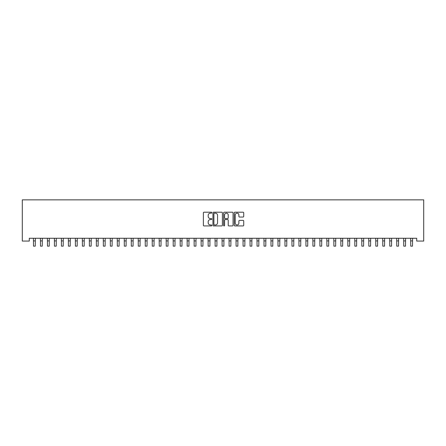 <?xml version="1.0" encoding="UTF-8"?>
<svg xmlns="http://www.w3.org/2000/svg" width="446" height="446" viewBox="0 0 446 446"><rect width="100%" height="100%" fill="white"/><g stroke="black" fill="none" stroke-linecap="round" stroke-linejoin="round"><path stroke-width="0.67" d="M211.822 212.686A0.479 0.479 0 0 0 211.343 212.207L204.056 212.207A0.686 0.686 0 0 0 203.37 212.893L203.37 225.236A0.686 0.686 0 0 0 204.056 225.921L211.343 225.921A0.479 0.479 0 0 0 211.822 225.442A0.479 0.479 0 0 0 211.343 224.962L210.4 224.962A2.197 2.197 0 0 1 208.204 222.766L208.204 221.74A2.197 2.197 0 0 1 210.4 219.543L211.343 219.543A0.479 0.479 0 0 0 211.822 219.064A0.479 0.479 0 0 0 211.343 218.585L210.4 218.585A2.197 2.197 0 0 1 208.204 216.388L208.204 215.362A2.197 2.197 0 0 1 210.4 213.166L211.343 213.166A0.479 0.479 0 0 0 211.822 212.686M243.042 217.04A0.686 0.686 0 0 0 243.728 216.355L243.728 212.893A0.686 0.686 0 0 0 243.042 212.207L234.947 212.207A0.686 0.686 0 0 0 234.261 212.893L234.261 225.236A0.686 0.686 0 0 0 234.947 225.921L243.042 225.921A0.686 0.686 0 0 0 243.728 225.236L243.728 221.054A0.686 0.686 0 0 0 243.042 220.369L239.574 220.369A0.686 0.686 0 0 0 238.889 221.054L238.889 223.128A1.834 1.834 0 0 1 237.055 224.962A1.834 1.834 0 0 1 235.22 223.128L235.22 215A1.834 1.834 0 0 1 237.055 213.166A1.834 1.834 0 0 1 238.889 215L238.889 216.355A0.686 0.686 0 0 0 239.574 217.04L243.042 217.04M416.715 238.275L29.285 238.275L29.285 241.069L22.3 241.069L22.3 199.853L423.7 199.853L423.7 241.069L416.715 241.069L416.715 238.275M222.398 212.893A0.686 0.686 0 0 0 221.712 212.207L213.623 212.207A0.686 0.686 0 0 0 212.937 212.893L212.937 225.236A0.686 0.686 0 0 0 213.623 225.921L221.712 225.921A0.686 0.686 0 0 0 222.398 225.236L222.398 212.893M224.288 212.207L232.377 212.207A0.686 0.686 0 0 1 233.063 212.893L233.063 225.236A0.686 0.686 0 0 1 232.377 225.921L228.915 225.921A0.686 0.686 0 0 1 228.229 225.236L228.229 220.229A0.686 0.686 0 0 0 227.544 219.543L225.247 219.543A0.686 0.686 0 0 0 224.561 220.229L224.561 225.442A0.479 0.479 0 0 1 224.082 225.921A0.479 0.479 0 0 1 223.602 225.442L223.602 212.893A0.686 0.686 0 0 1 224.288 212.207M214.375 213.166A0.479 0.479 0 0 0 213.896 213.645L213.896 224.483A0.479 0.479 0 0 0 214.375 224.962L215.373 224.962A2.197 2.197 0 0 0 217.564 222.766L217.564 215.362A2.197 2.197 0 0 0 215.373 213.166L214.375 213.166M228.229 215.033A1.834 1.834 0 0 0 226.395 213.199A1.834 1.834 0 0 0 224.561 215.033L224.561 217.899A0.686 0.686 0 0 0 225.247 218.585L227.544 218.585A0.686 0.686 0 0 0 228.229 217.899L228.229 215.033M33.422 238.275L33.511 246.147L35.256 246.147L35.346 238.275M40.408 238.275L40.497 246.147L42.242 246.147L42.331 238.275M47.393 238.275L47.482 246.147L49.227 246.147L49.316 238.275M54.379 238.275L54.468 246.147L56.218 246.147L56.302 238.275M61.364 238.275L61.453 246.147L63.204 246.147L63.287 238.275M68.349 238.275L68.439 246.147L70.189 246.147L70.278 238.275M75.341 238.275L75.424 246.147L77.175 246.147L77.264 238.275M82.326 238.275L82.41 246.147L84.16 246.147L84.249 238.275M89.311 238.275L89.401 246.147L91.146 246.147L91.235 238.275M96.297 238.275L96.386 246.147L98.131 246.147L98.22 238.275M103.282 238.275L103.372 246.147L105.117 246.147L105.206 238.275M110.268 238.275L110.357 246.147L112.102 246.147L112.191 238.275M117.253 238.275L117.343 246.147L119.088 246.147L119.177 238.275M124.239 238.275L124.328 246.147L126.073 246.147L126.162 238.275M131.224 238.275L131.314 246.147L133.059 246.147L133.148 238.275M138.21 238.275L138.299 246.147L140.044 246.147L140.133 238.275M145.195 238.275L145.285 246.147L147.029 246.147L147.119 238.275M152.181 238.275L152.27 246.147L154.015 246.147L154.104 238.275M159.166 238.275L159.255 246.147L161 246.147L161.09 238.275M166.152 238.275L166.241 246.147L167.986 246.147L168.075 238.275M173.137 238.275L173.226 246.147L174.971 246.147L175.061 238.275M180.123 238.275L180.212 246.147L181.957 246.147L182.046 238.275M187.108 238.275L187.197 246.147L188.942 246.147L189.032 238.275M194.094 238.275L194.183 246.147L195.928 246.147L196.017 238.275M201.079 238.275L201.168 246.147L202.913 246.147L203.002 238.275M208.065 238.275L208.154 246.147L209.904 246.147L209.988 238.275M215.05 238.275L215.139 246.147L216.89 246.147L216.973 238.275M222.036 238.275L222.125 246.147L223.875 246.147L223.964 238.275M229.027 238.275L229.11 246.147L230.861 246.147L230.95 238.275M236.012 238.275L236.096 246.147L237.846 246.147L237.935 238.275M242.998 238.275L243.087 246.147L244.832 246.147L244.921 238.275M249.983 238.275L250.072 246.147L251.817 246.147L251.906 238.275M256.968 238.275L257.058 246.147L258.803 246.147L258.892 238.275M263.954 238.275L264.043 246.147L265.788 246.147L265.877 238.275M270.939 238.275L271.029 246.147L272.774 246.147L272.863 238.275M277.925 238.275L278.014 246.147L279.759 246.147L279.848 238.275M284.91 238.275L285 246.147L286.745 246.147L286.834 238.275M291.896 238.275L291.985 246.147L293.73 246.147L293.819 238.275M298.881 238.275L298.971 246.147L300.715 246.147L300.805 238.275M305.867 238.275L305.956 246.147L307.701 246.147L307.79 238.275M312.852 238.275L312.941 246.147L314.686 246.147L314.776 238.275M319.838 238.275L319.927 246.147L321.672 246.147L321.761 238.275M326.823 238.275L326.912 246.147L328.657 246.147L328.747 238.275M333.809 238.275L333.898 246.147L335.643 246.147L335.732 238.275M340.794 238.275L340.883 246.147L342.628 246.147L342.718 238.275M347.78 238.275L347.869 246.147L349.614 246.147L349.703 238.275M354.765 238.275L354.854 246.147L356.599 246.147L356.688 238.275M361.751 238.275L361.84 246.147L363.59 246.147L363.674 238.275M368.736 238.275L368.825 246.147L370.576 246.147L370.659 238.275M375.722 238.275L375.811 246.147L377.561 246.147L377.65 238.275M382.713 238.275L382.796 246.147L384.547 246.147L384.636 238.275M389.698 238.275L389.782 246.147L391.532 246.147L391.621 238.275M396.684 238.275L396.773 246.147L398.518 246.147L398.607 238.275M403.669 238.275L403.758 246.147L405.503 246.147L405.592 238.275M410.654 238.275L410.744 246.147L412.489 246.147L412.578 238.275M33.511 240.907L35.256 240.907M40.497 240.907L42.242 240.907M47.482 240.907L49.227 240.907M54.468 240.907L56.218 240.907M61.453 240.907L63.204 240.907M68.439 240.907L70.189 240.907M75.424 240.907L77.175 240.907M82.41 240.907L84.16 240.907M89.401 240.907L91.146 240.907M96.386 240.907L98.131 240.907M103.372 240.907L105.117 240.907M110.357 240.907L112.102 240.907M117.343 240.907L119.088 240.907M124.328 240.907L126.073 240.907M131.314 240.907L133.059 240.907M138.299 240.907L140.044 240.907M145.285 240.907L147.029 240.907M152.27 240.907L154.015 240.907M159.255 240.907L161 240.907M166.241 240.907L167.986 240.907M173.226 240.907L174.971 240.907M180.212 240.907L181.957 240.907M187.197 240.907L188.942 240.907M194.183 240.907L195.928 240.907M201.168 240.907L202.913 240.907M208.154 240.907L209.904 240.907M215.139 240.907L216.89 240.907M222.125 240.907L223.875 240.907M229.11 240.907L230.861 240.907M236.096 240.907L237.846 240.907M243.087 240.907L244.832 240.907M250.072 240.907L251.817 240.907M257.058 240.907L258.803 240.907M264.043 240.907L265.788 240.907M271.029 240.907L272.774 240.907M278.014 240.907L279.759 240.907M285 240.907L286.745 240.907M291.985 240.907L293.73 240.907M298.971 240.907L300.715 240.907M305.956 240.907L307.701 240.907M312.941 240.907L314.686 240.907M319.927 240.907L321.672 240.907M326.912 240.907L328.657 240.907M333.898 240.907L335.643 240.907M340.883 240.907L342.628 240.907M347.869 240.907L349.614 240.907M354.854 240.907L356.599 240.907M361.84 240.907L363.59 240.907M368.825 240.907L370.576 240.907M375.811 240.907L377.561 240.907M382.796 240.907L384.547 240.907M389.782 240.907L391.532 240.907M396.773 240.907L398.518 240.907M403.758 240.907L405.503 240.907M410.744 240.907L412.489 240.907"/></g></svg>
